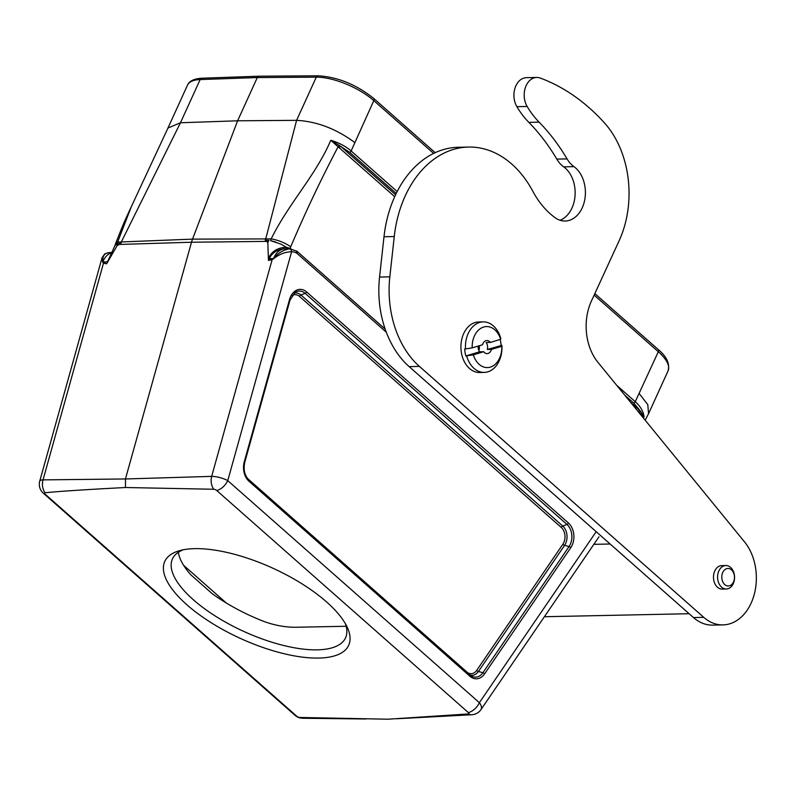 <?xml version="1.0" encoding="UTF-8"?>
<svg xmlns="http://www.w3.org/2000/svg" width="795" height="795" viewBox="0 0 795 795"><rect width="100%" height="100%" fill="white"/><g stroke="black" fill="none" stroke-linecap="round" stroke-linejoin="round"><path stroke-width="1.19" d="M178.378 552.267A95.122 36.401 -155.5 0 0 190.78 574.765L212.186 593.656A95.122 36.401 -155.5 0 0 259.24 619.583C270.936 624.552 282.781 627.116 294.776 627.275L346.163 626.271M213.776 489.263A2.425 0.924 24.5 0 1 216.757 490.535L468.384 712.608A2.425 0.924 24.5 0 1 468.354 713.95L387.99 719.207L299.685 717.458A2.425 0.924 24.5 0 1 296.694 716.186L45.067 494.112A2.425 0.924 24.5 0 1 45.096 492.771A11.885 8.775 -90.6 0 1 43.029 479.882L125.451 478.968L211.669 476.374L272.128 259.667L268.452 260.442L267.835 242.604L265.252 240.16L268.978 240.408L265.252 240.16A27.904 20.173 -91.2 0 1 265.838 238.49L296.585 120.363L316.281 77.155L257.312 77.562L237.616 120.8L192.529 239.126A29.723 21.495 88.8 0 0 191.506 242.227L125.451 478.968L125.461 487.514L213.776 489.263A11.885 8.417 -91.7 0 1 211.669 476.374A11.885 3.16 -164.4 0 1 227.758 480.617L479.385 702.691A11.885 6.837 131.4 0 1 468.384 712.608M396.745 718.75L471.813 714.735A11.885 8.616 -93.1 0 1 468.354 713.95M296.694 716.186A11.885 6.837 -48.6 0 1 294.965 715.281A11.885 11.885 0 0 0 302.686 718.253A11.885 8.576 -89.3 0 1 299.685 717.458M45.096 492.771C58.283 491.38 85.075 489.621 125.461 487.514M433.623 153.425L373.799 100.627L351.142 150.961L397.172 191.575M616.721 385.346L635.265 401.704L658.32 351.728L594.143 295.094M167.934 128.065L187.481 85.194A44.53 17.043 -155.5 0 1 200.151 79.57A2.971 2.176 -92 0 1 201.91 78.208L259.051 76.201L257.312 77.562L200.151 79.57L180.475 122.758L121.555 241.491A27.904 20.173 88.8 0 0 120.969 243.161L117.004 243.856L115.037 245.387L118.058 243.528L120.969 243.161L117.044 245.744L106.639 263.811L111.37 253.406M283.268 247.523L284.073 248.895C277.644 249.401 272.854 252.333 269.684 257.689A1.779 0.706 -158.8 0 1 268.71 257.57C271.87 251.806 276.72 248.457 283.268 247.523L286.518 247.344L280.705 244.025L270.568 240.656A26.811 19.388 -91.2 0 1 271.175 238.907L192.529 239.126L117.61 242.107L131.394 206.551L167.944 128.075L180.475 122.758L237.616 120.8L296.595 120.333C316.887 121.446 336.265 128.84 354.719 142.504M645.172 420.197L648.551 413.708L647.816 404.685L639.24 393.604M630.216 401.873L640.661 411.333L644.049 416.749L638.345 411.76A1.779 1.024 131.4 0 1 639.806 410.329L633.814 403.135A1.779 1.024 131.4 0 0 635.265 401.704C640.482 406.404 643.413 411.413 644.049 416.749L643.433 418.061M339.415 145.465A1.779 0.974 -44.3 0 0 338.133 146.727C321.12 179.074 305.31 212.434 290.702 246.818A17.838 6.022 20.9 0 0 271.175 238.907C289.072 202.685 315.695 175.606 330.79 140.278C338.988 142.742 345.775 146.31 351.142 150.961A1.779 1.024 131.4 0 1 349.691 152.382L340.687 146.35A1.779 1.024 -48.6 0 0 339.236 147.771L330.79 140.278L340.687 146.35L395.582 194.795M270.568 240.656L275.825 242.038M259.051 76.201L318.04 75.793C337.736 76.966 356.299 84.509 373.71 98.441A2.971 1.709 -48.6 0 1 373.799 100.627A44.53 17.043 -155.5 0 0 316.281 77.155A2.971 2.117 -90.4 0 1 318.04 75.793M289.45 248.885A17.887 12.929 -91.2 0 1 290.076 248.865L284.123 248.885A18.007 13.018 -91.2 0 0 273.868 257.868L273.858 257.918C278.717 252.681 283.914 249.66 289.45 248.885A2.971 2.057 86.4 0 1 291.596 251.806C285.723 251.777 279.91 253.933 274.156 258.296L272.128 259.667A2.971 1.968 78.1 0 1 272.188 259.369L273.868 257.868M106.639 263.811L103.489 263.175L102.694 262.261L102.068 257.719M108.667 252.641A2.971 2.057 -93.6 0 1 108.696 252.641L108.865 252.631A17.887 12.929 88.8 0 0 108.716 252.641C104.215 253.406 102.316 256.348 103.032 261.476L103.062 261.426A18.007 13.018 -91.2 0 1 111.668 252.75M286.528 247.334L290.215 248.418A19.766 14.29 -91.2 0 1 291.069 248.915M115.037 245.387L107.971 260.909A1.779 0.586 24.6 0 1 107.474 261.068M269.684 257.689L268.452 260.442M110.038 256.348L109.63 257.222M103.062 261.426L103.618 262.877L106.6 263.483A1.779 0.974 6.2 0 0 106.848 263.354M45.067 494.112A11.885 6.837 131.4 0 1 43.337 493.208A11.885 11.885 0 0 1 39.75 481.094A11.885 3.16 -164.4 0 1 43.029 479.882L103.489 263.175A2.971 2.276 -78.6 0 1 103.618 262.877M102.694 262.261A2.971 2.007 -8.1 0 1 103.092 261.953L107.116 261.863A1.779 0.527 22.5 0 0 107.563 261.793M268.64 258.435A1.779 0.656 -161.5 0 0 269.396 258.494L273.689 258.703M290.076 248.865L296.933 251.23L385.178 329.1M296.217 251.021L297.161 253.535A14.916 10.782 88.8 0 0 291.596 251.806L227.758 480.617A11.885 6.837 -48.6 0 1 216.757 490.535M268.491 259.995L272.188 259.369M286.081 247.424L286.826 248.905M194.735 548.649A101.064 38.677 24.5 0 1 347.077 626.927A101.064 38.677 24.5 0 1 240.686 638.554A101.064 38.677 24.5 0 1 179.67 550.637A101.064 38.677 24.5 0 1 194.735 548.649M183.287 549.792A95.122 36.401 -155.5 0 0 172.445 558.915A95.122 36.401 -155.5 0 0 232.806 626.082A95.122 36.401 -155.5 0 0 338.759 645.003A95.122 36.401 -155.5 0 0 345.567 637.809A95.122 36.401 -155.5 0 0 345.338 623.638M527.155 106.47A17.838 12.899 -91.2 0 1 525.336 87.708A17.838 12.899 -91.2 0 1 536.714 77.453A17.838 12.899 -91.2 0 1 540.242 78.059A237.804 171.939 -91.2 0 1 604.399 122.847A89.179 64.474 -91.2 0 1 619.126 240.756L591.43 301.007A47.561 34.384 88.8 0 0 597.919 362.311L744.577 541.952A47.561 34.384 -91.2 0 1 754.346 594.014A47.561 34.384 -91.2 0 1 722.953 624.9A47.561 34.384 -91.2 0 1 703.744 617.337L419.422 366.406A89.179 64.474 -91.2 0 1 389.828 276.849L394.26 236.532A107.007 77.373 -91.2 0 1 468.543 147.055A107.007 77.373 -91.2 0 1 532.799 191.237A89.179 64.474 88.8 0 0 555.039 217.661A28.829 20.849 88.8 0 0 565.156 221.02A28.829 20.849 88.8 0 0 584.911 198.849A28.829 20.849 88.8 0 0 573.95 166.642A29.723 21.495 -91.2 0 1 567.064 158.901A208.071 150.444 88.8 0 0 539.099 122.152A89.179 64.474 -91.2 0 1 527.155 106.47L516.889 106.679A17.838 12.899 -91.2 0 1 515.071 87.917A17.838 12.899 -91.2 0 1 526.449 77.671L536.714 77.453M722.953 624.9L712.688 625.118A47.561 34.384 -91.2 0 1 693.479 617.556L409.157 366.624A89.179 64.474 -91.2 0 1 379.563 277.058L383.995 236.751A107.007 77.373 -91.2 0 1 458.278 147.274L468.543 147.055M560.008 220.245A28.829 20.849 88.8 0 0 575.053 195.54A28.829 20.849 88.8 0 0 563.685 166.851A29.723 21.495 -91.2 0 1 556.798 159.109A208.071 150.444 88.8 0 0 528.834 122.36A89.179 64.474 -91.2 0 1 516.889 106.679M726.312 589.006L722.208 589.095A11.746 8.487 -91.2 0 1 717.468 587.227A11.746 8.487 -91.2 0 1 713.771 574.129A11.746 8.487 -91.2 0 1 721.721 565.613L725.825 565.533A11.746 8.487 -91.2 0 1 733.447 571.585A11.746 8.487 -91.2 0 1 733.258 583.659A11.746 8.487 -91.2 0 1 726.312 589.006A11.746 8.487 -91.2 0 1 717.587 577.448A11.746 8.487 -91.2 0 1 725.825 565.533M500.641 339.316L500.751 338.372A25.271 18.265 88.8 0 0 483.181 321.886L478.67 321.985A25.271 18.265 88.8 0 0 460.981 349.055A25.271 18.265 88.8 0 0 469.507 368.483A25.271 18.265 88.8 0 0 479.713 372.507L484.234 372.408A25.271 18.265 88.8 0 0 501.913 345.338L487.325 349.492A6.539 4.73 88.8 0 0 486.172 342.516L490.276 342.436L500.641 339.316A20.511 14.827 88.8 0 0 483.658 327.033A20.511 14.827 88.8 0 0 472.18 347.872L482.545 344.752A6.539 4.73 -91.2 0 1 486.858 340.538A6.539 4.73 -91.2 0 1 490.276 342.436M478.848 350.496A6.539 4.73 88.8 0 0 479.246 345.746M501.804 346.292L491.439 349.403A6.539 4.73 -91.2 0 1 487.126 353.616A6.539 4.73 -91.2 0 1 484.483 352.583A6.539 4.73 -91.2 0 1 483.708 351.728L473.343 354.838A20.511 14.827 88.8 0 0 490.336 367.121A20.511 14.827 88.8 0 0 501.804 346.292L501.913 345.338M483.708 351.728L479.604 351.817A6.539 4.73 88.8 0 1 478.212 346.054M487.325 349.492L491.439 349.403M479.604 351.817L465.84 355.951A25.271 18.265 -91.2 0 1 464.678 348.975L465.502 348.955A25.271 18.265 88.8 0 1 483.181 321.886M465.84 355.951L473.343 354.838M466.665 355.931A25.271 18.265 88.8 0 0 484.234 372.408M500.204 339.455A25.271 18.265 -91.2 0 1 501.089 345.358M472.18 347.872L465.502 348.955M733.487 582A8.765 6.34 -91.2 0 1 722.516 581.205A8.765 6.34 -91.2 0 1 728.369 568.475A8.765 6.34 -91.2 0 1 733.487 582M471.813 714.735A11.885 11.885 0 0 0 480.995 709.567A11.885 5.774 -145.7 0 0 479.385 702.691L596.19 531.686M386.291 332.201L297.161 253.535M568.425 523.001A16.109 11.647 -91.2 0 1 570.77 547.695L484.612 673.842A16.109 11.647 -91.2 0 1 469.915 676.237L248.994 481.253A16.109 11.647 -91.2 0 1 244.284 461.736L289.549 299.496A16.109 11.647 -91.2 0 1 306.602 291.934L568.425 523.001A1.779 1.024 131.4 0 1 566.974 524.432L305.151 293.355A14.439 10.434 88.8 0 0 295.362 292.232L290.036 300.003L244.771 462.243L244.284 461.736M394.698 196.723L339.236 147.771M290.702 246.818A9.798 7.085 88.8 0 0 290.215 248.418A1.779 1.143 -62 0 0 290.145 248.865M247.593 478.53L466.774 671.974A10.911 7.89 88.8 0 0 476.732 670.344L562.89 544.207A10.911 7.89 88.8 0 0 561.3 527.482L299.477 296.416A10.911 7.89 88.8 0 0 291.964 295.631M183.566 565.285L226.307 602.998M118.405 244.472L191.506 242.227L267.14 241.382M648.551 413.718L668.088 370.838A44.53 17.043 -155.5 0 0 658.32 351.728A2.971 1.709 -48.6 0 0 658.24 349.542L594.839 293.594M131.394 206.551C124.298 221.785 123.801 222.65 115.543 243.767L115.543 243.767A17.838 6.022 -159.1 0 1 117.61 242.107A26.811 19.388 88.8 0 0 117.004 243.856M249.034 480.051L469.746 674.846A1.779 1.024 131.4 0 1 469.865 674.925A1.779 1.024 131.4 0 1 469.915 676.237M469.954 675.025A14.439 10.434 88.8 0 0 471.584 676.138A14.439 10.434 88.8 0 0 482.913 672.699L569.071 546.553A14.439 10.434 88.8 0 0 566.974 524.432L562.751 526.061A12.581 9.103 -91.2 0 1 564.589 545.35L569.071 546.553A1.779 0.865 -145.7 0 1 570.77 547.695M562.89 544.207A1.779 0.865 34.3 0 0 564.589 545.35L478.421 671.487A12.581 9.103 -91.2 0 1 470.093 675.114M476.732 670.344A1.779 0.865 34.3 0 0 478.421 671.487L482.913 672.699A1.779 0.865 34.3 0 1 484.612 673.842M293.911 293.315A12.581 9.103 -91.2 0 1 300.927 294.985L305.151 293.355A1.779 1.024 131.4 0 0 306.602 291.934M299.477 296.416A1.779 1.024 131.4 0 1 300.927 294.985L562.751 526.061A1.779 1.024 131.4 0 0 561.3 527.482M396.228 193.453L349.691 152.382M633.814 403.135L624.631 395.036M639.339 413.052L639.498 412.704A1.779 1.073 127 0 1 640.661 411.333M289.549 299.496L290.036 300.003M244.602 462.372L244.771 462.243C243.21 469.666 244.602 475.559 248.934 479.941A1.779 1.024 131.4 0 1 248.994 481.253M248.825 479.862A1.779 1.024 131.4 0 1 248.934 479.941L471.584 676.138M268.849 240.388L267.835 242.604M117.044 245.744L118.058 243.528M693.479 617.556L703.744 617.337M409.157 366.624L419.422 366.406M379.563 277.058L389.828 276.849M383.995 236.751L394.26 236.532M563.685 166.851L573.95 166.642M556.798 159.109L567.064 158.901M528.834 122.36L539.099 122.152M302.686 718.253L365.909 718.988M294.965 715.281L43.337 493.208M201.91 78.208C193.99 78.705 189.18 81.04 187.481 85.194M435.183 152.68L373.71 98.441M658.24 349.542C666.687 356.597 669.966 363.703 668.088 370.838M480.995 709.567L598.983 536.814M39.75 481.094L102.028 257.878M108.865 252.631L111.787 252.502M114.808 245.953L115.543 243.767M108.696 252.641L104.711 253.923L102.058 257.769M109.968 256.487L109.591 257.302M610.143 544.009L593.845 544.346M689.136 613.72L544.406 616.731"/></g></svg>
